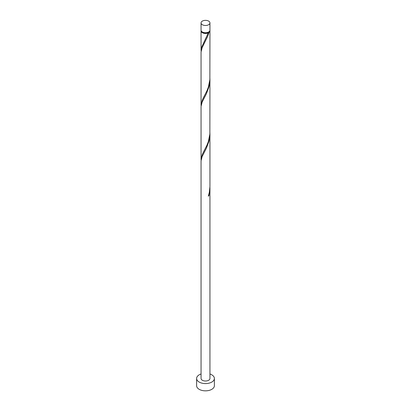 <?xml version="1.0" encoding="UTF-8"?>
<svg xmlns="http://www.w3.org/2000/svg" width="411" height="411" viewBox="0 0 411 411"><rect width="100%" height="100%" fill="white"/><g stroke="black" fill="none" stroke-linecap="round" stroke-linejoin="round"><path stroke-width="0.62" d="M202.356 24.732A4.444 2.564 0 0 0 207.201 25.292A4.444 2.564 0 0 0 209.944 22.918A4.444 2.564 0 0 0 208.644 21.105A4.444 2.564 0 0 0 203.799 20.55A4.444 2.564 0 0 0 201.056 22.918A4.444 2.564 0 0 0 202.356 24.732M209.944 22.918L209.944 30.178A4.444 2.564 180 0 1 207.201 32.546A4.444 2.564 180 0 1 202.356 31.991A4.444 2.564 180 0 1 201.056 30.178L201.056 22.918M209.405 31.4A3.997 2.307 180 0 1 208.326 32.536A3.997 2.307 180 0 1 202.674 32.536A3.997 2.307 180 0 1 201.596 31.4M201.056 374.01A8.888 5.132 0 0 0 196.612 378.454A8.888 5.132 0 0 0 199.217 382.081A8.888 5.132 0 0 0 208.901 383.196A8.888 5.132 0 0 0 214.388 378.454A8.888 5.132 0 0 0 211.783 374.827A8.888 5.132 0 0 0 209.944 374.01M196.612 378.454L196.612 385.708A8.888 5.132 0 0 0 199.217 389.34A8.888 5.132 0 0 0 208.901 390.45A8.888 5.132 0 0 0 214.388 385.708L214.388 378.454M208.444 195.739L208.942 195.78L209.944 188.217L209.944 378.454A4.444 2.564 0 0 1 207.201 380.822A4.444 2.564 0 0 1 202.356 380.267A4.444 2.564 0 0 1 201.056 378.454L201.056 160.932L202.135 156.529L206.327 148.304L208.942 141.363L209.692 137.562L209.929 132.938M209.944 188.217L209.929 187.359M208.942 195.78A4.444 2.564 180 0 1 208.31 196.145L209.317 192.446L209.944 186.486L209.944 133.801M209.898 30.537A4.444 2.564 180 0 1 209.944 30.902L209.867 79.749L208.31 87.307L206.964 90.764L202.356 99.868L201.056 104.862L201.056 52.099L202.135 47.691L207.771 36.132L208.942 32.526L208.326 32.536L208.31 32.885A4.444 2.564 180 0 1 202.356 32.716A4.444 2.564 180 0 1 201.056 30.902A4.444 2.564 180 0 1 201.102 30.537M208.31 32.885L201.626 47.27L201.102 51.308M209.944 30.902A4.444 2.564 180 0 1 208.942 32.526M209.944 79.385L209.867 134.171L208.31 141.723L206.964 145.186L202.356 154.289L201.056 159.278L201.056 106.516L202.135 102.108L206.327 93.888L208.942 86.942L209.692 83.145L209.929 78.522M201.056 104.862L201.102 105.73M201.056 159.278L201.102 160.146M201.056 30.902L201.056 50.44"/></g></svg>
